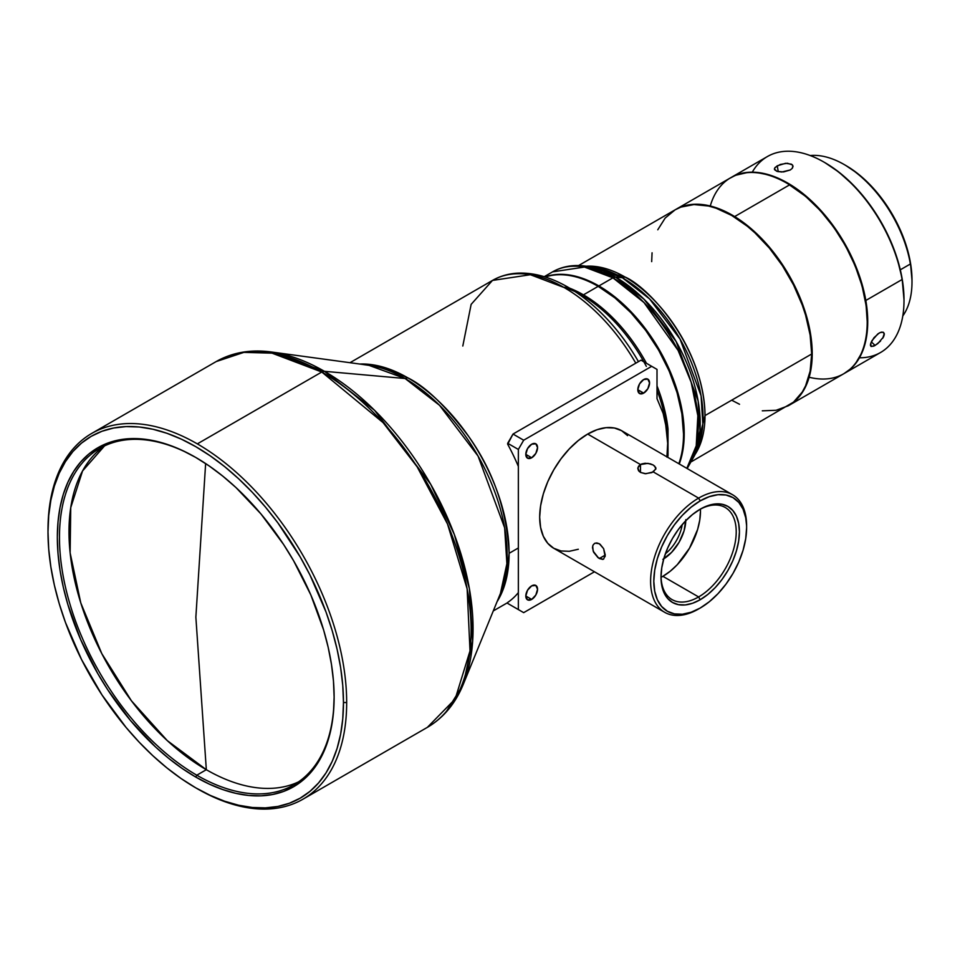 <?xml version="1.0" encoding="UTF-8"?>
<svg xmlns="http://www.w3.org/2000/svg" width="960" height="960" viewBox="0 0 960 960"><rect width="100%" height="100%" fill="white"/><g stroke="black" fill="none" stroke-linecap="round" stroke-linejoin="round"><path stroke-width="1.44" d="M206.328 769.704A194.22 112.128 -120 0 0 298.56 781.872A194.22 112.128 -120 0 1 206.328 769.704L196.8 775.2L195.732 777.048A195.732 113.004 60 0 1 57.336 537.336A195.732 113.004 60 0 1 195.732 457.428L195.732 457.428A195.732 113.004 60 0 1 334.128 697.14A195.732 113.004 60 0 1 195.732 777.048L196.8 775.2A194.22 112.128 60 0 1 69.924 604.056A194.22 112.128 60 0 1 99.696 448.416A194.22 112.128 60 0 1 196.272 457.74A194.22 112.128 -120 0 0 59.472 537.636A194.22 112.128 -120 0 0 196.8 775.2L206.328 769.704L195.864 617.16L206.328 769.704A194.22 112.128 -120 0 1 80.772 602.892A194.22 112.128 -120 0 1 104.568 445.872L82.548 470.976L70.74 507.648L70.128 552.864L80.772 602.892L101.784 653.604L131.436 700.812L167.268 740.604L206.328 769.704M205.632 463.548L195.864 617.16L205.632 463.548M746.616 527.664L745.716 538.632L743.076 550.2L738.792 561.948L733.02 573.396L725.988 584.112L717.972 593.7L709.26 601.776L700.212 608.028L691.164 612.228L682.452 614.208L674.436 613.884L667.404 611.28L661.632 606.492L657.348 599.7L654.708 591.18L653.808 581.244L654.708 570.276L657.348 558.696L661.632 546.96L667.404 535.512L674.436 524.784L682.452 515.208L691.164 507.132L700.212 500.868L709.26 496.68L717.972 494.7L725.988 495.024L733.02 497.628L738.792 502.416L743.076 509.196L745.716 517.728L746.616 525.816A67.884 39.192 120 0 0 698.616 498.108L700.212 500.868A65.616 37.884 -60 0 1 746.616 527.664A65.616 37.884 -60 0 1 700.212 608.028L698.616 608.952A67.884 39.192 -60 0 1 664.668 612.312A67.884 39.192 -60 0 1 654.264 557.916A67.884 39.192 -60 0 1 698.616 498.108A67.884 39.192 -60 0 1 732.552 494.736A67.884 39.192 -60 0 1 746.604 526.752M655.932 468.48L653.28 471.924L698.616 498.108L653.28 471.924L645.84 473.724L640.476 472.428L640.476 464.544L641.856 463.908L645.12 463.26L650.34 463.824L653.28 465.036L655.764 467.556M627.588 435.648L621.624 430.692A67.884 39.192 120 0 0 587.676 434.052L640.476 464.544L640.476 472.428L638.52 470.652L637.824 468.48L638.52 466.308L640.476 464.544L647.916 463.344L653.28 465.036M603.12 559.308L598.032 557.652L593.688 552.324L592.476 547.668L593.028 545.088L594.564 543.408L596.796 542.916L599.304 543.732L603.624 548.64L605.28 555.072L599.304 558.516L605.28 555.072L603.624 559.092M661.02 576.144A53.172 30.696 120 0 0 698.616 596.94L700.212 599.712A55.44 32.004 -60 0 1 661.008 577.08A55.44 32.004 -60 0 1 700.212 509.184L700.212 509.184A55.44 32.004 -60 0 1 739.416 531.816A55.44 32.004 -60 0 1 700.212 599.712L698.616 596.94A53.172 30.696 -60 0 1 672.024 599.58A53.172 30.696 -60 0 1 661.02 576.144M639.216 471.48L637.884 467.832L640.476 464.544L587.676 434.052L578.316 440.532L569.316 448.884L561.012 458.796L553.74 469.884L547.764 481.728L543.336 493.872L540.6 505.848L539.676 517.188L540.6 527.472L543.336 536.292L547.764 543.312L553.74 548.268L561.012 550.968L569.316 551.292L578.316 549.252M661.056 577.32A53.172 30.696 120 0 0 662.88 576.312L698.616 596.94L662.88 576.312A53.172 30.696 120 0 0 700.44 509.112M595.164 543.132L599.304 543.732M598.572 558.048L593.184 551.184L592.668 546.108M643.68 393.108A8.292 4.788 -60 0 1 639.528 393.516A8.292 4.788 -60 0 1 638.256 386.868A8.292 4.788 -60 0 1 643.68 379.548L639.528 383.928L637.812 389.712L643.68 393.108L647.832 388.728L649.548 382.944L647.832 379.14L643.68 379.548A8.292 4.788 -60 0 1 647.832 379.14A8.292 4.788 -60 0 1 649.104 385.788A8.292 4.788 -60 0 1 643.68 393.108L637.812 389.712L639.528 393.516L643.68 393.108M531.684 599.412A8.292 4.788 -60 0 1 527.532 599.82A8.292 4.788 -60 0 1 526.26 593.172A8.292 4.788 -60 0 1 531.684 585.864L527.532 590.244L525.816 596.016L531.684 599.412L535.824 595.032L537.552 589.248L535.824 585.444L531.684 585.864A8.292 4.788 -60 0 1 535.824 585.444A8.292 4.788 -60 0 1 537.096 592.092A8.292 4.788 -60 0 1 531.684 599.412L525.816 596.016L527.532 599.82L531.684 599.412M531.684 457.764A8.292 4.788 -60 0 1 527.532 458.172A8.292 4.788 -60 0 1 526.26 451.524A8.292 4.788 -60 0 1 531.684 444.216L527.532 448.596L525.816 454.38L531.684 457.764L535.824 453.384L537.552 447.6L535.824 443.808L531.684 444.216A8.292 4.788 -60 0 1 535.824 443.808A8.292 4.788 -60 0 1 537.096 450.456A8.292 4.788 -60 0 1 531.684 457.764L525.816 454.38L527.532 458.172L531.684 457.764M910.38 263.988L900.312 269.808L910.38 263.988A95.784 55.308 60 0 1 912 281.916A95.784 55.308 60 0 1 902.796 315.96A95.784 55.308 -120 0 0 910.38 263.988L910.416 262.56L910.38 263.988A95.784 55.308 -120 0 0 810.18 155.544A95.784 55.308 60 0 1 844.272 164.592A95.784 55.308 60 0 1 910.38 263.988M912 281.916L912 280.068A93.528 54 -120 0 0 910.416 262.56L906.372 246.012L900.012 229.296L891.564 213.06L881.352 197.928L869.784 184.5L857.292 173.268L845.748 165.456M903.996 300.696L903.996 299.46A111.624 64.452 -120 0 0 902.112 278.58L902.088 279.528A113.136 65.316 60 0 1 903.996 300.696A113.136 65.316 60 0 1 859.452 357.792M844.296 373.428L880.572 352.488A113.136 65.316 -120 0 0 902.088 279.528L865.824 300.468A113.136 65.316 60 0 1 844.296 373.428A113.136 65.316 60 0 1 844.032 373.584L850.704 368.772L855.24 363.996L862.32 351.924L864.792 344.748L867.504 328.476L867.156 310.164L865.824 300.468L902.088 279.528A113.136 65.316 -120 0 0 846.36 178.716A113.136 65.316 -120 0 0 767.436 156.528L731.16 177.468A113.136 65.316 60 0 1 810.084 199.656A113.136 65.316 60 0 1 865.824 300.468L863.748 290.52L857.412 270.3L848.412 250.272L843.012 240.576L830.664 222.276L816.672 206.028L809.22 198.864L793.764 186.816L778.092 178.176L770.352 175.248L755.448 172.284L748.428 172.296L735.6 175.284L729.9 178.236M877.788 333.96L880.404 332.448L883.38 332.292L884.304 334.524L883.524 336.936L877.86 343.548L873.864 346.104L871.116 346.488L870.444 344.484L871.956 340.668L877.788 333.96M684.216 433.752L683.52 433.752L684.216 433.752A120.684 69.672 60 0 1 679.26 463.968A120.684 69.672 -120 0 0 684.216 433.752A120.684 69.672 -120 0 0 598.884 285.948A120.684 69.672 60 0 1 684.216 433.752M612.912 277.836L598.884 285.948L612.912 277.836L643.968 302.52L678.096 350.412L691.212 382.38L697.848 415.788L696.228 445.812L686.808 468.324A120.684 69.672 -120 0 0 686.82 369.792A120.684 69.672 -120 0 0 612.912 277.836L615.588 277.128A119.664 69.096 60 0 1 694.632 455.34L699.984 430.668L698.124 400.944L676.08 341.436L644.136 299.34L615.588 277.128L622.344 277.728L615.588 277.128L612.912 277.836A120.684 69.672 -120 0 0 552.576 271.86L584.472 267.06L612.912 277.836M697.752 447.72A114.144 65.904 -120 0 0 622.344 277.728L625.008 277.02A113.136 65.316 60 0 1 705.012 415.584A113.136 65.316 60 0 1 694.884 454.716L705.012 415.584L811.68 354L705.012 415.584C703.92 346.572 648.42 286.812 625.008 277.02L622.344 277.728L593.544 267.24A114.144 65.904 -120 0 1 622.344 277.728L649.584 298.92L680.052 339.072L701.076 395.832L702.852 424.188L697.752 447.72L694.632 455.34L687.168 468.54M762.3 410.832L776.124 410.28L788.244 405.792A113.136 65.316 -120 0 0 811.68 354L810.144 335.088L805.596 315.132L802.236 304.992L793.524 284.916L782.436 265.704L769.392 248.112L754.908 232.824L747.288 226.224L731.676 215.436L716.076 208.2L708.456 206.004L693.972 204.564L680.928 207.096L675.108 209.832L665.16 218.088L657.768 229.788M734.652 216.576L734.652 216.576A113.136 65.316 60 0 1 806.58 316.392A113.136 65.316 60 0 1 788.784 405.48A113.136 65.316 60 0 1 788.52 405.636A113.136 65.316 -120 0 0 806.652 316.644A113.136 65.316 -120 0 0 734.652 216.576L789.648 184.836L734.652 216.576A113.136 65.316 -120 0 0 675.384 209.676A113.136 65.316 60 0 1 675.648 209.52A113.136 65.316 60 0 1 734.652 216.576M788.784 405.48L843.768 373.74A113.136 65.316 -120 0 0 867.168 324.744A113.136 65.316 -120 0 0 789.648 184.836A113.136 65.316 60 0 1 867.204 321.948A113.136 65.316 60 0 1 867.168 324.744A113.136 65.316 60 0 1 809.148 377.256M446.496 711.312L463.284 684.312L472.668 640.992L469.404 588.768L454.284 534.384L430.692 484.26L374.592 410.328L324.444 371.316L405.108 378.516L324.444 371.316A210.18 121.344 60 0 1 463.284 684.312L500.436 593.436A144.312 83.328 -120 0 0 405.108 378.516L407.772 377.808L385.428 367.788L359.856 364.044A143.304 82.74 60 0 1 407.772 377.808A143.304 82.74 60 0 1 509.112 553.32L518.352 547.98L518.352 449.448L523.68 440.208L651.684 366.312L657.012 369.396L657.012 398.664L663.156 413.412L666.9 430.38A3.768 1.86 173.7 0 1 668.016 428.964A120.684 69.672 60 0 0 657.012 385.92A120.684 69.672 60 0 1 668.016 428.964L668.016 455.448A120.684 69.672 60 0 1 667.752 457.332M583.452 294.852A120.684 69.672 60 0 1 646.452 363.288A120.684 69.672 60 0 0 583.452 294.852L598.188 286.344L583.452 294.852L581.568 295.044L583.452 294.852A120.684 69.672 60 0 0 569.772 288.228L583.452 294.852M678.816 463.716A120.684 69.672 -120 0 0 598.188 286.344L598.188 286.344A120.684 69.672 60 0 1 683.52 434.148A120.684 69.672 60 0 1 678.816 463.716M598.344 286.44L598.272 286.392A120.456 69.54 -120 0 1 598.344 286.44A120.456 69.54 -120 0 1 683.52 433.968L681.888 413.832L677.04 392.58L669.168 371.04L658.572 350.016L645.672 330.336L630.936 312.744L614.964 297.924L598.188 286.344A120.684 69.672 -120 0 0 545.292 277.02A120.684 69.672 60 0 1 598.188 286.344M635.796 363.168A143.304 82.74 -120 0 0 564.132 287.532A143.304 82.74 -120 0 0 492.48 280.428L530.364 274.716L564.132 287.532A143.304 82.74 60 0 1 635.628 362.904M500.436 593.436L506.892 563.688L504.648 527.832L478.056 456.072L439.536 405.312L405.108 378.516L407.772 377.808C425.388 386.412 445.656 405.912 468.576 436.308C493.164 470.832 506.676 509.832 509.112 553.32L518.352 547.98L518.352 609.576L507.684 603.408L513.012 606.492L507.684 603.408L507.684 602.46L507.684 603.408L523.68 612.648L594.468 571.776L523.68 612.648L518.352 609.576L518.352 592.62A143.304 82.74 60 0 1 507.684 602.46A143.304 82.74 -120 0 0 518.352 592.62L518.352 466.404A143.304 82.74 -120 0 0 507.684 444.24A143.304 82.74 60 0 1 518.352 466.404L518.352 449.448L507.684 443.292L507.684 444.24L513.012 434.052L507.684 443.292L518.352 449.448L523.68 440.208L651.684 366.312L641.016 360.156L513.012 434.052L523.68 440.208L513.012 434.052L641.016 360.156L657.012 369.396L657.012 398.664L663.156 413.412L665.376 421.572L667.68 443.292L666.9 457.104L667.68 443.292L668.016 455.448A3.768 2.448 7.2 0 0 666.936 456.792A3.768 2.448 -172.8 0 1 668.016 455.448M197.328 443.88A211.188 121.932 60 0 1 346.668 702.528A211.188 121.932 60 0 1 302.928 799.212A211.188 121.932 60 0 1 197.328 788.748A211.188 121.932 -120 0 0 346.668 702.528A211.188 121.932 -120 0 0 197.328 443.88A211.188 121.932 -120 0 0 48 530.1L48 531.948A208.932 120.624 60 0 1 195.732 446.652A208.932 120.624 60 0 1 343.464 702.528L346.668 702.528L343.464 702.528L342.756 718.836L340.632 734.172L337.104 748.38L332.22 761.316L326.028 772.872L318.564 782.928L309.936 791.388L300.192 798.168L289.452 803.208L277.812 806.46L265.38 807.888L252.264 807.48L238.62 805.236L224.556 801.192L210.216 795.36L195.732 787.824L181.248 778.644L166.908 767.904L152.844 755.724L139.2 742.2L126.096 727.476L102.012 694.992L81.528 659.52L65.448 622.428L59.244 603.72L54.36 585.132L50.844 566.868L48.708 549.072L48 531.948L48.708 515.628L50.844 500.304L54.36 486.096L59.244 473.16L65.448 461.604L72.9 451.548L81.528 443.088L91.272 436.296L102.012 431.256L113.652 428.016L126.096 426.588L139.2 426.996L152.844 429.228L166.908 433.284L181.248 439.104L195.732 446.652L210.216 455.832L224.556 466.56L238.62 478.752L252.264 492.276L265.38 507L277.812 522.78L300.192 556.92L309.936 574.944L326.028 612.048L332.22 630.756L337.104 649.332L340.632 667.608L342.756 685.392L343.464 702.528A208.932 120.624 60 0 1 195.732 787.824A208.932 120.624 60 0 1 48 531.948L48 530.1A211.188 121.932 60 0 1 91.74 433.416A211.188 121.932 60 0 1 197.328 443.88L321.78 372.024L197.328 443.88M463.284 684.312C455.376 703.584 443.412 717.936 427.368 727.356A211.188 121.932 -120 0 0 459.744 558.132A211.188 121.932 -120 0 0 321.78 372.024A211.188 121.932 -120 0 0 216.18 361.572L243.876 352.38L272.004 353.148L321.78 372.024L383.088 422.628L417.132 466.812L447.516 524.028L467.136 588.876L470.016 650.892L455.172 699L427.368 727.356L302.928 799.212M792.3 168.3L790.26 169.98L783.6 171.912L777.012 171.396L774.396 168.972L775.176 167.388L780.288 164.448L787.368 163.248L792.348 164.844L793.032 166.476L792.3 168.3L790.26 169.98L781.776 172.008L777.012 171.396L774.54 169.692L774.612 168.192L777.24 165.804L778.26 171.708L777.24 165.804L785.64 163.296L791.496 164.196L792.864 165.612L792.3 168.3M880.548 341.052L875.124 345.456L871.32 341.88L875.124 345.456L871.116 346.488L870.72 343.356L873.948 337.74L879.12 333.072L881.556 332.112L883.38 332.292L884.268 333.564L882.732 338.292M334.128 696.528A194.22 112.128 60 0 1 293.904 784.824A194.22 112.128 60 0 1 196.8 775.2A194.22 112.128 -120 0 0 334.128 696.528M871.116 346.488L870.42 345.396M195.732 457.428L182.172 450.36L168.732 444.912L155.556 441.108L142.764 439.008L130.488 438.624L118.848 439.968L107.928 443.004L97.872 447.732L88.752 454.08L80.652 462.012L73.68 471.432L67.872 482.256L63.288 494.376L59.988 507.684L57.996 522.048L57.336 537.336L57.996 553.38L59.988 570.048L63.288 587.16L67.872 604.572L80.652 639.588L97.872 673.74L107.928 690.084L130.488 720.516L155.556 746.976L168.732 758.388L182.172 768.444L195.732 777.048L209.304 784.104L222.732 789.564L235.908 793.356L248.7 795.456L260.976 795.84L272.628 794.508L283.536 791.46L293.592 786.744L302.712 780.384L310.812 772.464L317.796 763.044L323.604 752.22L328.176 740.088L331.476 726.78L333.468 712.416L334.128 697.14L333.468 681.096L331.476 664.428L328.176 647.304L323.604 629.904L310.812 594.888L293.592 560.736L283.536 544.392L260.976 513.96L235.908 487.5L222.732 476.088L209.304 466.032L195.732 457.428M197.328 788.748L195.732 787.824M324.444 371.316L321.78 372.024L324.444 371.316L271.416 351.996A210.18 121.344 60 0 1 324.444 371.316M405.108 378.516A144.312 83.328 -120 0 0 368.7 365.256L405.108 378.516M509.112 553.32L505.956 580.452L497.064 601.692A143.304 82.74 60 0 0 509.112 553.32M732.552 494.736L621.624 430.692L614.352 428.004L606.048 427.668L597.048 429.708L587.676 434.052A67.884 39.192 120 0 0 543.336 493.872A67.884 39.192 120 0 0 553.74 548.268L664.668 612.312M646.344 366.36A121.788 70.308 -120 0 0 581.568 295.044L567.912 287.16A141.096 81.468 60 0 1 638.46 361.632A141.096 81.468 -120 0 0 567.912 287.16L564.132 287.532L567.912 287.16L567.108 286.692M666.924 456.852L667.008 456.024M667.68 443.292L666.9 430.38A121.788 70.308 -120 0 0 657.012 390.096A121.788 70.308 -120 0 1 666.9 430.38A3.768 1.86 -6.3 0 1 668.016 428.964L667.68 443.292M462.804 346.032L471.144 304.368L492.48 280.428L349.992 362.7M643.872 361.8A121.788 70.308 -120 0 0 581.568 295.044L581.568 295.044M574.992 291.54L564.708 287.232M710.268 206.004A113.136 65.316 60 0 1 787.2 183.384A113.136 65.316 60 0 1 789.648 184.836A113.136 65.316 -120 0 0 730.632 177.78L675.648 209.52M867.204 321.636A112.38 64.884 -120 0 0 867.204 321.324A112.38 64.884 -120 0 0 787.74 183.684A112.38 64.884 -120 0 0 787.464 183.54M731.676 400.188L739.524 404.268M691.704 461.532L793.524 402.12L802.236 392.088L805.596 385.836L810.144 371.136L811.68 354A113.136 65.316 -120 0 0 762.3 240.144A113.136 65.316 -120 0 0 675.108 209.832L578.568 265.572M652.068 252.792L651.684 261.624M586.056 266.22A113.136 65.316 60 0 1 625.008 277.02L586.056 266.22M544.224 276.684L552.576 271.86C562.284 266.376 573.228 264.468 585.396 266.124A119.664 69.096 60 0 1 615.588 277.128L585.396 266.124L593.544 267.24M545.052 276.948A120.684 69.672 60 0 1 598.884 285.948A120.684 69.672 -120 0 0 545.052 276.948M867.204 321.42L866.112 305.556L862.044 285.84L855.12 265.728L845.616 245.988L833.88 227.388L820.368 210.624L805.608 196.356L787.656 183.636M752.28 172.164A113.136 65.316 60 0 1 824.004 162.132A113.136 65.316 60 0 1 902.088 279.528L902.112 278.58A111.624 64.452 -120 0 0 825.072 162.744L824.004 162.132M903.996 299.544L902.112 278.58L897.288 258.816L889.692 238.86L879.6 219.492L867.42 201.432L853.608 185.4L838.704 171.996L825 162.708M912 280.224L910.416 262.56A93.528 54 -120 0 0 845.868 165.516L844.272 164.592M513.012 606.492L523.68 612.648L513.012 606.492M665.388 553.776A30.168 17.424 120 0 0 682.212 524.628A30.168 17.424 -60 0 1 665.388 553.776M685.8 520.68A32.436 18.72 -60 0 1 663.756 558.852M700.476 511.188L699.756 520.08L697.62 529.452L689.472 548.244L677.268 564.708L670.212 571.248L662.88 576.312M662.88 559.38L671.652 552.3L679.092 542.256L684.072 530.796L685.812 519.66M600.036 544.212L603.636 548.676L605.136 556.608M699.408 509.664A53.172 30.696 -60 0 1 725.196 507.48A53.172 30.696 -60 0 1 733.356 550.092A53.172 30.696 -60 0 1 698.616 596.94A53.172 30.696 120 0 0 736.212 532.272A53.172 30.696 120 0 0 699.408 509.664M654.552 465.924L655.872 469.02L651.9 472.596L645.108 473.7L640.476 472.428M602.736 559.404L599.304 558.516M700.212 509.184L692.568 514.476L685.212 521.292L678.432 529.392L672.492 538.452L667.62 548.124L663.996 558.036L661.764 567.816L661.008 577.08L661.764 585.48L663.996 592.68L667.62 598.416L672.492 602.46L678.432 604.656L685.212 604.932L692.568 603.264L700.212 599.712L707.856 594.432L715.212 587.604L721.992 579.516L727.932 570.456L732.804 560.784L736.428 550.86L738.66 541.08L739.416 531.816L738.66 523.428L736.428 516.216L732.804 510.492L727.932 506.436L721.992 504.24L715.212 503.976L707.856 505.644L700.212 509.184M698.616 498.108A67.884 39.192 120 0 0 650.616 581.244A67.884 39.192 120 0 0 698.616 608.952L700.212 608.028A65.616 37.884 -60 0 1 653.808 581.244A65.616 37.884 -60 0 1 700.212 500.868L698.616 498.108M368.7 365.256L271.416 351.996C250.776 349.2 232.368 352.392 216.18 361.572L91.74 433.416M507.684 602.616L493.296 610.92M666.912 456.924L667.008 456.036M567.912 287.16C550.836 277.296 534.36 272.616 518.472 273.12C508.968 273.516 500.316 275.952 492.48 280.428M867.204 321.948L867.204 321.324"/></g></svg>
